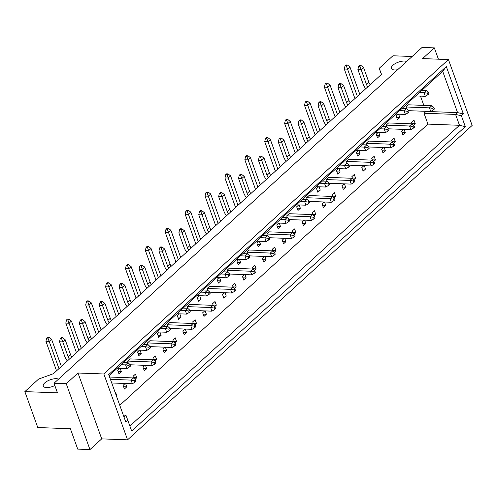 <?xml version="1.0" encoding="UTF-8"?>
<svg xmlns="http://www.w3.org/2000/svg" width="497" height="497" viewBox="0 0 497 497"><rect width="100%" height="100%" fill="white"/><g stroke="black" fill="none" stroke-linecap="round" stroke-linejoin="round"><path stroke-width="0.75" d="M58.534 379.13A8.685 3.554 -19.8 0 0 44.78 382.876A8.685 3.554 -19.8 0 0 43.276 386.07A8.685 3.554 -19.8 0 0 54.832 385.548M406.645 61.51A8.685 3.554 -19.8 0 0 392.897 65.256A8.685 3.554 -19.8 0 0 391.394 68.449A8.685 3.554 -19.8 0 0 397.668 69.698M412.032 123.542L415.25 123.666L413.933 120.013L411.547 122.194L412.218 124.064M413.529 125.232L415.25 123.666M433.403 109.899L430.781 111.508L429.464 107.861L432.856 108.377L433.403 109.899L434.403 108.992L433.85 107.47L431.856 105.681L408.459 104.805L406.068 106.979L406.745 108.855M402.085 132.618L405.303 132.736L404.104 129.406M403.657 129.388L401.601 131.264L402.912 134.917L405.303 132.736M393.636 143.385L395.357 141.813L394.04 138.16L391.655 140.34L392.326 142.217M392.139 141.695L395.357 141.813M383.765 147.541L381.708 149.417L383.019 153.064L385.411 150.889L384.212 147.553M382.193 150.765L385.411 150.889M373.744 161.531L375.465 159.966L374.148 156.313L371.762 158.493L372.433 160.363M372.247 159.841L375.465 159.966M363.872 165.687L361.816 167.564L363.127 171.216L365.519 169.036L364.32 165.706M362.301 168.918L365.519 169.036M353.852 179.684L355.572 178.112L354.255 174.459L351.87 176.64L352.547 178.516M352.354 177.994L355.572 178.112M343.98 183.84L341.924 185.716L343.241 189.363L345.626 187.189L344.427 183.853M342.408 187.065L345.626 187.189M333.959 197.831L335.68 196.265L334.363 192.612L331.977 194.793L332.655 196.663M332.462 196.141L335.68 196.265M324.087 201.987L322.031 203.863L323.348 207.516L325.734 205.336L324.535 202.006M322.516 205.218L325.734 205.336M314.067 215.984L315.788 214.412L314.471 210.759L312.085 212.94L312.762 214.816M312.57 214.294L315.788 214.412M304.195 220.14L302.139 222.016L303.456 225.663L305.841 223.488L304.642 220.152M302.623 223.364L305.841 223.488M294.174 234.13L295.895 232.565L294.578 228.912L292.193 231.093L292.87 232.963M292.677 232.441L295.895 232.565M284.303 238.287L282.246 240.163L283.563 243.816L285.949 241.635L284.75 238.305M282.731 241.517L285.949 241.635M274.282 252.283L276.003 250.712L274.686 247.059L272.3 249.239L272.977 251.115M272.785 250.594L276.003 250.712M264.41 256.44L262.354 258.316L263.671 261.962L266.057 259.788L264.858 256.452M262.838 259.664L266.057 259.788M254.389 270.43L256.11 268.865L254.793 265.212L252.408 267.392L253.085 269.262M252.892 268.74L256.11 268.865M244.518 274.586L242.461 276.462L243.778 280.115L246.164 277.935L244.965 274.605M242.946 277.817L246.164 277.935M234.497 288.583L236.218 287.011L234.901 283.358L232.515 285.539L233.192 287.415M233 286.893L236.218 287.011M224.625 292.739L222.569 294.615L223.886 298.262L226.272 296.088L225.073 292.752M223.054 295.963L226.272 296.088M214.605 306.73L216.325 305.164L215.008 301.511L212.623 303.692L213.3 305.562M213.107 305.04L216.325 305.164M204.733 310.886L202.677 312.762L203.994 316.415L206.379 314.234L205.18 310.905M203.167 314.116L206.379 314.234M194.712 324.883L196.433 323.311L195.116 319.658L192.73 321.839L193.408 323.715M193.221 323.193L196.433 323.311M184.841 329.039L182.784 330.915L184.101 334.562L186.487 332.387L185.288 329.051M183.275 332.263L186.487 332.387M174.82 343.029L176.541 341.464L175.224 337.811L172.838 339.991L173.515 341.861M173.329 341.34L176.541 341.464M164.948 347.186L162.892 349.062L164.209 352.715L166.594 350.534L165.395 347.204M163.383 350.416L166.594 350.534M154.927 361.182L156.648 359.611L155.331 355.958L152.946 358.138L153.623 360.014M153.436 359.493L156.648 359.611M145.056 365.338L142.999 367.215L144.316 370.861L146.702 368.687L145.503 365.351M143.49 368.563L146.702 368.687M135.035 379.329L136.756 377.763L135.445 374.111L133.053 376.291L133.73 378.161M133.544 377.639L136.756 377.763M125.163 383.485L123.107 385.361L124.424 389.014L126.81 386.834L125.611 383.504M123.598 386.716L126.81 386.834M116.503 396.239L116.863 395.91L115.552 392.257L115.192 392.587M116.379 395.892L116.863 395.91M396.612 117.404L399.824 117.528L398.625 114.192M398.184 114.18L396.121 116.056L397.438 119.702L399.824 117.528M413.516 128.046L410.889 129.661L409.571 126.008L412.964 126.524L413.516 128.046L414.51 127.139L413.958 125.617L411.963 123.834L388.567 122.952L386.175 125.132L386.852 127.002M378.292 132.326L376.229 134.202L377.546 137.855L379.932 135.675L378.733 132.345M376.72 135.557L379.932 135.675M393.624 146.199L390.996 147.808L389.679 144.161L393.071 144.677L393.624 146.199L394.618 145.292L394.065 143.77L392.071 141.98L368.675 141.105L366.283 143.279L366.96 145.155M358.399 150.479L356.337 152.355L357.654 156.002L360.039 153.828L358.84 150.492M356.827 153.703L360.039 153.828M373.732 164.345L371.104 165.961L369.787 162.308L373.179 162.823L373.732 164.345L374.726 163.438L374.179 161.916L372.178 160.133L348.782 159.251L346.39 161.432L347.068 163.302M338.507 168.626L336.444 170.502L337.761 174.155L340.147 171.974L338.948 168.645M336.935 171.856L340.147 171.974M353.839 182.498L351.211 184.107L349.894 180.461L353.286 180.976L353.839 182.498L354.833 181.591L354.286 180.069L352.286 178.28L328.89 177.404L326.498 179.579L327.175 181.455M318.614 186.779L316.558 188.655L317.869 192.302L320.254 190.127L319.055 186.791M317.043 190.003L320.254 190.127M333.947 200.645L331.319 202.26L330.002 198.607L333.394 199.123L333.947 200.645L334.941 199.738L334.394 198.216L332.394 196.433L308.997 195.551L306.612 197.731L307.283 199.601M298.722 204.926L296.666 206.802L297.976 210.455L300.362 208.274L299.163 204.944M297.15 208.156L300.362 208.274M314.054 218.798L311.426 220.407L310.109 216.76L313.508 217.276L314.054 218.798L315.048 217.891L314.502 216.369L312.501 214.58L289.105 213.704L286.719 215.878L287.39 217.754M278.829 223.078L276.773 224.955L278.084 228.601L280.47 226.427L279.271 223.091M277.258 226.303L280.47 226.427M294.162 236.945L291.534 238.56L290.223 234.907L293.615 235.423L294.162 236.945L295.156 236.038L294.609 234.516L292.609 232.733L269.212 231.85L266.827 234.031L267.498 235.901M258.937 241.225L256.881 243.101L258.192 246.754L260.577 244.574L259.378 241.244M257.365 244.456L260.577 244.574M274.269 255.098L271.642 256.707L270.331 253.06L273.723 253.576L274.269 255.098L275.263 254.191L274.717 252.669L272.716 250.879L249.32 250.003L246.934 252.178L247.605 254.054M239.045 259.378L236.988 261.254L238.299 264.901L240.685 262.727L239.486 259.391M237.473 262.602L240.685 262.727M254.377 273.244L251.749 274.86L250.438 271.207L253.83 271.722L254.377 273.244L255.371 272.337L254.824 270.815L252.824 269.032L229.428 268.15L227.042 270.331L227.713 272.201M219.152 277.525L217.096 279.401L218.407 283.054L220.792 280.873L219.593 277.543M217.58 280.755L220.792 280.873M234.485 291.397L231.857 293.006L230.546 289.36L233.938 289.875L234.485 291.397L235.479 290.49L234.932 288.968L232.931 287.179L209.535 286.303L207.15 288.477L207.821 290.354M199.26 295.678L197.203 297.554L198.514 301.201L200.9 299.026L199.701 295.69M197.688 298.902L200.9 299.026M214.592 309.544L211.964 311.159L210.653 307.506L214.045 308.022L214.592 309.544L215.586 308.637L215.039 307.115L213.039 305.332L189.643 304.45L187.257 306.63L187.928 308.5M179.367 313.824L177.311 315.701L178.622 319.354L181.014 317.173L179.808 313.843M177.796 317.055L181.014 317.173M194.7 327.697L192.072 329.306L190.761 325.659L194.153 326.175L194.7 327.697L195.694 326.79L195.147 325.268L193.147 323.479L169.75 322.603L167.365 324.777L168.036 326.653M159.475 331.977L157.419 333.854L158.729 337.5L161.121 335.326L159.916 331.99M157.903 335.202L161.121 335.326M174.807 345.844L172.179 347.459L170.869 343.806L174.261 344.322L174.807 345.844L175.801 344.937L175.255 343.415L173.254 341.632L149.858 340.749L147.472 342.93L148.143 344.8M139.582 350.124L137.526 352L138.837 355.653L141.229 353.473L140.024 350.143M138.011 353.355L141.229 353.473M154.915 363.997L152.287 365.606L150.976 361.959L154.368 362.475L154.915 363.997L155.909 363.09L155.362 361.567L153.362 359.778L129.965 358.902L127.58 361.077L128.251 362.953M119.69 368.277L117.634 370.153L118.945 373.8L121.336 371.626L120.131 368.289M118.118 371.501L121.336 371.626M135.022 382.143L132.395 383.759L131.084 380.106L134.476 380.621L135.022 382.143L136.016 381.236L135.47 379.714L133.469 377.931L110.073 377.049L109.713 377.378M108.713 374.589L446.312 66.555L463.372 113.937L461.384 115.751L465.298 126.629L131.674 431.036L127.76 420.158L125.766 421.972L108.713 374.589M448.437 59.565L103.848 373.974L127.561 439.839L472.15 125.43L448.437 59.565L422.593 58.596L434.335 47.88L422.096 47.414L54.011 383.262L66.25 383.721L89.963 449.586L101.711 438.863L127.561 439.839M89.963 449.586L77.718 449.12L70.388 428.756L37.778 427.532L24.85 391.617L38.573 379.093L53.415 373.701L381.516 74.339L379.211 68.294L381.416 74.426M412.143 56.496L392.934 55.776L379.211 68.294M54.011 383.262L57.459 392.841L24.85 391.617M438.41 59.193L434.335 47.88M101.711 438.863L77.998 373.005L66.25 383.721M77.998 373.005L103.848 373.974M119.765 405.291L427.929 124.113L424.016 113.235L426.004 111.421L457.569 112.608L442.697 71.313L109.104 375.689M423.829 105.383L420.493 96.12M424.016 113.235L455.575 114.422L457.569 112.608L463.372 113.937M427.929 124.113L459.495 125.3L455.575 114.422L461.384 115.751M129.879 426.047L459.495 125.3L465.298 126.629M123.293 415.101L125.934 415.2L123.97 416.983M127.76 420.158L125.934 415.2M446.312 66.555L442.697 71.313M432.856 108.377L433.85 107.47M406.068 106.979L429.464 107.861L431.856 105.681M359.747 94.194L349.944 66.965L347.36 64.977L346.005 64.927L345.005 65.834L346.366 65.884L347.36 64.977M357.362 96.375L347.552 69.145L349.944 66.965M346.366 65.884L347.552 69.145L344.291 69.021L345.005 65.834M344.291 69.021L354.933 98.586M408.577 110.676L430.781 111.508M427.929 94.685L425.302 96.3L423.991 92.647L427.383 93.163L427.929 94.685L428.923 93.778L428.377 92.256L426.376 90.473L421.885 90.305M427.383 93.163L428.377 92.256M419.499 92.479L423.991 92.647L426.376 90.473M367.78 86.869A7.088 4.61 47.6 0 1 366.5 84.484L361.157 69.655L363.543 67.474L360.965 65.492L359.604 65.436L358.61 66.343L359.971 66.399L360.965 65.492M370.166 84.689A7.088 4.61 47.6 0 1 368.886 82.309L363.543 67.474M359.971 66.399L361.157 69.655L357.896 69.53L358.61 66.343M357.896 69.53L363.177 84.21A11.518 7.486 -132.4 0 0 365.749 88.721M415.709 95.94L425.302 96.3M412.964 126.524L413.958 125.617M386.175 125.132L409.571 126.008L411.963 123.834M339.855 112.347L330.051 85.111L327.473 83.129L326.113 83.074L325.113 83.987L326.473 84.036L327.473 83.129M337.469 114.521L327.66 87.292L330.051 85.111M326.473 84.036L327.66 87.292L324.398 87.168L325.113 83.987M324.398 87.168L335.04 116.739M388.691 128.822L410.889 129.661M408.037 112.838L405.409 114.447L404.098 110.8L407.49 111.316L408.037 112.838L409.031 111.931L408.484 110.409L406.484 108.619L401.992 108.452M407.49 111.316L408.484 110.409M399.607 110.632L404.098 110.8L406.484 108.619M347.888 105.016A7.088 4.61 47.6 0 1 346.608 102.637L341.265 87.801L343.657 85.627L341.072 83.639L339.712 83.589L338.718 84.496L340.078 84.546L341.072 83.639M350.273 102.842A7.088 4.61 47.6 0 1 348.993 100.456L343.657 85.627M340.078 84.546L341.265 87.801L338.003 87.683L338.718 84.496M338.003 87.683L343.284 102.357A11.518 7.486 -132.4 0 0 345.856 106.874M395.817 114.086L405.409 114.447M393.071 144.677L394.065 143.77M366.283 143.279L389.679 144.161L392.071 141.98M319.962 130.494L310.159 103.264L307.581 101.276L306.22 101.226L305.22 102.133L306.581 102.183L307.581 101.276M317.577 132.674L307.773 105.445L310.159 103.264M306.581 102.183L307.773 105.445L304.506 105.321L305.22 102.133M304.506 105.321L315.148 134.886M368.799 146.975L390.996 147.808M373.179 162.823L374.179 161.916M346.39 161.432L369.787 162.308L372.178 160.133M300.07 148.646L290.267 121.411L287.688 119.429L286.328 119.373L285.334 120.286L286.688 120.336L287.688 119.429M297.684 150.821L287.881 123.591L290.267 121.411M286.688 120.336L287.881 123.591L284.613 123.467L285.334 120.286M284.613 123.467L295.255 153.039M348.906 165.122L371.104 165.961M353.286 180.976L354.286 180.069M326.498 179.579L349.894 180.461L352.286 178.28M280.178 166.793L270.374 139.564L267.796 137.576L266.435 137.526L265.441 138.433L266.802 138.483L267.796 137.576M277.792 168.974L267.989 141.744L270.374 139.564M266.802 138.483L267.989 141.744L264.721 141.62L265.441 138.433M264.721 141.62L275.363 171.185M329.014 183.275L351.211 184.107M388.145 130.984L385.517 132.6L384.206 128.947L387.598 129.462L388.145 130.984L389.139 130.077L388.592 128.555L386.591 126.772L382.1 126.605M387.598 129.462L388.592 128.555M379.714 128.779L384.206 128.947L386.591 126.772M327.995 123.169A7.088 4.61 47.6 0 1 326.715 120.783L321.373 105.954L323.764 103.774L321.18 101.792L319.819 101.736L318.826 102.643L320.186 102.699L321.18 101.792M330.381 120.988A7.088 4.61 47.6 0 1 329.101 118.609L323.764 103.774M320.186 102.699L321.373 105.954L318.111 105.83L318.826 102.643M318.111 105.83L323.392 120.51A11.518 7.486 -132.4 0 0 325.964 125.02M375.925 132.239L385.517 132.6M368.252 149.137L365.624 150.746L364.313 147.1L367.705 147.615L368.252 149.137L369.246 148.23L368.699 146.708L366.699 144.919L362.207 144.751M367.705 147.615L368.699 146.708M359.822 146.932L364.313 147.1L366.699 144.919M308.103 141.316A7.088 4.61 47.6 0 1 306.823 138.936L301.48 124.101L303.872 121.927L301.288 119.939L299.927 119.889L298.933 120.796L300.294 120.846L301.288 119.939M310.488 139.141A7.088 4.61 47.6 0 1 309.209 136.756L303.872 121.927M300.294 120.846L301.48 124.101L298.219 123.983L298.933 120.796M298.219 123.983L303.499 138.657A11.518 7.486 -132.4 0 0 306.071 143.173M356.032 150.386L365.624 150.746M348.36 167.284L345.732 168.899L344.421 165.246L347.813 165.762L348.36 167.284L349.354 166.377L348.807 164.855L346.807 163.072L342.315 162.904M347.813 165.762L348.807 164.855M339.929 165.079L344.421 165.246L346.807 163.072M288.21 159.469A7.088 4.61 47.6 0 1 286.931 157.083L281.588 142.254L283.98 140.073L281.395 138.091L280.035 138.036L279.041 138.943L280.401 138.998L281.395 138.091M290.596 157.288A7.088 4.61 47.6 0 1 289.316 154.909L283.98 140.073M280.401 138.998L281.588 142.254L278.326 142.13L279.041 138.943M278.326 142.13L283.607 156.81A11.518 7.486 -132.4 0 0 286.179 161.32M336.14 168.539L345.732 168.899M328.467 185.437L325.846 187.046L324.529 183.399L327.921 183.915L328.467 185.437L329.461 184.53L328.915 183.008L326.914 181.219L322.423 181.051M327.921 183.915L328.915 183.008M320.037 183.231L324.529 183.399L326.914 181.219M268.318 177.615A7.088 4.61 47.6 0 1 267.038 175.236L261.695 160.401L264.087 158.226L261.503 156.238L260.142 156.188L259.148 157.095L260.509 157.145L261.503 156.238M270.703 175.441A7.088 4.61 47.6 0 1 269.424 173.055L264.087 158.226M260.509 157.145L261.695 160.401L258.434 160.282L259.148 157.095M258.434 160.282L263.714 174.956A11.518 7.486 -132.4 0 0 266.286 179.473M316.247 186.686L325.846 187.046M308.575 203.584L305.953 205.199L304.636 201.546L308.028 202.062L308.575 203.584L309.569 202.677L309.022 201.155L307.022 199.372L302.53 199.204M308.028 202.062L309.022 201.155M300.145 201.378L304.636 201.546L307.022 199.372M248.425 195.768A7.088 4.61 47.6 0 1 247.146 193.383L241.803 178.553L244.195 176.373L241.61 174.391L240.25 174.335L239.256 175.242L240.616 175.298L241.61 174.391M250.811 193.588A7.088 4.61 47.6 0 1 249.531 191.208L244.195 176.373M240.616 175.298L241.803 178.553L238.541 178.429L239.256 175.242M238.541 178.429L243.828 193.109A11.518 7.486 -132.4 0 0 246.394 197.62M296.355 204.839L305.953 205.199M288.682 221.737L286.061 223.346L284.744 219.699L288.136 220.214L288.682 221.737L289.676 220.83L289.13 219.307L287.129 217.518L282.638 217.351M288.136 220.214L289.13 219.307M280.252 219.531L284.744 219.699L287.129 217.518M228.533 213.915A7.088 4.61 47.6 0 1 227.253 211.536L221.91 196.7L224.302 194.526L221.718 192.538L220.364 192.488L219.363 193.395L220.724 193.445L221.718 192.538M230.919 211.741A7.088 4.61 47.6 0 1 229.639 209.355L224.302 194.526M220.724 193.445L221.91 196.7L218.649 196.582L219.363 193.395M218.649 196.582L223.936 211.256A11.518 7.486 -132.4 0 0 226.502 215.773M276.462 222.985L286.061 223.346M268.79 239.883L266.168 241.499L264.851 237.846L268.243 238.361L268.79 239.883L269.784 238.976L269.237 237.454L267.237 235.671L262.751 235.503M268.243 238.361L269.237 237.454M260.36 237.678L264.851 237.846L267.237 235.671M208.641 232.068A7.088 4.61 47.6 0 1 207.361 229.682L202.018 214.853L204.41 212.673L201.832 210.691L200.471 210.635L199.471 211.542L200.831 211.598L201.832 210.691M211.026 229.887A7.088 4.61 47.6 0 1 209.746 227.508L204.41 212.673M200.831 211.598L202.018 214.853L198.757 214.729L199.471 211.542M198.757 214.729L204.043 229.409A11.518 7.486 -132.4 0 0 206.609 233.919M256.57 241.138L266.168 241.499M248.898 258.036L246.276 259.645L244.959 255.998L248.351 256.514L248.898 258.036L249.892 257.129L249.345 255.607L247.344 253.818L242.859 253.65M248.351 256.514L249.345 255.607M240.467 255.831L244.959 255.998L247.344 253.818M188.748 250.215A7.088 4.61 47.6 0 1 187.468 247.835L182.132 233L184.517 230.825L181.939 228.837L180.579 228.788L179.579 229.695L180.939 229.744L181.939 228.837M191.134 248.04A7.088 4.61 47.6 0 1 189.854 245.655L184.517 230.825M180.939 229.744L182.132 233L178.864 232.882L179.579 229.695M178.864 232.882L184.151 247.556A11.518 7.486 -132.4 0 0 186.717 252.072M236.678 259.285L246.276 259.645M229.005 276.183L226.383 277.798L225.066 274.145L228.458 274.661L229.005 276.183L229.999 275.276L229.452 273.754L227.452 271.971L222.967 271.803M228.458 274.661L229.452 273.754M220.575 273.977L225.066 274.145L227.452 271.971M168.856 268.368A7.088 4.61 47.6 0 1 167.576 265.982L162.239 251.153L164.625 248.972L162.047 246.99L160.686 246.934L159.692 247.841L161.047 247.897L162.047 246.99M171.241 266.187A7.088 4.61 47.6 0 1 169.962 263.808L164.625 248.972M161.047 247.897L162.239 251.153L158.972 251.028L159.692 247.841M158.972 251.028L164.258 265.709A11.518 7.486 -132.4 0 0 166.824 270.219M216.785 277.438L226.383 277.798M209.113 294.336L206.491 295.945L205.174 292.298L208.566 292.814L209.113 294.336L210.107 293.429L209.56 291.907L207.56 290.118L203.074 289.95M208.566 292.814L209.56 291.907M200.682 292.13L205.174 292.298L207.56 290.118M148.963 286.514A7.088 4.61 47.6 0 1 147.684 284.135L142.347 269.299L144.733 267.125L142.154 265.137L140.794 265.087L139.8 265.994L141.16 266.044L142.154 265.137M151.349 284.34A7.088 4.61 47.6 0 1 150.069 281.954L144.733 267.125M141.16 266.044L142.347 269.299L139.079 269.181L139.8 265.994M139.079 269.181L144.366 283.855A11.518 7.486 -132.4 0 0 146.932 288.372M196.893 295.585L206.491 295.945M189.22 312.483L186.599 314.098L185.282 310.445L188.674 310.96L189.22 312.483L190.214 311.576L189.668 310.053L187.667 308.27L183.182 308.103M188.674 310.96L189.668 310.053M180.79 310.277L185.282 310.445L187.667 308.27M129.071 304.667A7.088 4.61 47.6 0 1 127.791 302.282L122.455 287.452L124.84 285.272L122.262 283.29L120.901 283.234L119.907 284.141L121.268 284.197L122.262 283.29M131.456 302.487A7.088 4.61 47.6 0 1 130.177 300.107L124.84 285.272M121.268 284.197L122.455 287.452L119.187 287.328L119.907 284.141M119.187 287.328L124.474 302.008A11.518 7.486 -132.4 0 0 127.039 306.519M177 313.737L186.599 314.098M169.328 330.635L166.706 332.244L165.389 328.598L168.781 329.113L169.328 330.635L170.322 329.728L169.775 328.206L167.775 326.417L163.289 326.249M168.781 329.113L169.775 328.206M160.898 328.43L165.389 328.598L167.775 326.417M109.178 322.814A7.088 4.61 47.6 0 1 107.899 320.435L102.562 305.599L104.948 303.425L102.37 301.437L101.009 301.387L100.015 302.294L101.376 302.344L102.37 301.437M111.564 320.64A7.088 4.61 47.6 0 1 110.284 318.254L104.948 303.425M101.376 302.344L102.562 305.599L99.294 305.481L100.015 302.294M99.294 305.481L104.581 320.155A11.518 7.486 -132.4 0 0 107.147 324.671M157.108 331.884L166.706 332.244M149.435 348.782L146.814 350.397L145.497 346.744L148.889 347.26L149.435 348.782L150.436 347.875L149.883 346.353L147.882 344.57L143.397 344.402M148.889 347.26L149.883 346.353M141.005 346.577L145.497 346.744L147.882 344.57M89.286 340.967A7.088 4.61 47.6 0 1 88.006 338.581L82.67 323.752L85.055 321.571L82.477 319.59L81.117 319.534L80.123 320.441L81.483 320.497L82.477 319.59M91.672 338.786A7.088 4.61 47.6 0 1 90.392 336.407L85.055 321.571M81.483 320.497L82.67 323.752L79.402 323.628L80.123 320.441M79.402 323.628L84.689 338.308A11.518 7.486 -132.4 0 0 87.255 342.818M137.215 350.037L146.814 350.397M129.543 366.935L126.921 368.544L125.604 364.897L128.996 365.413L129.543 366.935L130.543 366.028L129.99 364.506L127.99 362.717L123.505 362.549M128.996 365.413L129.99 364.506M121.113 364.73L125.604 364.897L127.99 362.717M69.394 359.114A7.088 4.61 47.6 0 1 68.114 356.734L62.777 341.899L65.163 339.724L62.585 337.736L61.224 337.687L60.23 338.594L61.591 338.643L62.585 337.736M71.785 356.939A7.088 4.61 47.6 0 1 70.499 354.554L65.163 339.724M61.591 338.643L62.777 341.899L59.51 341.781L60.23 338.594M59.51 341.781L64.796 356.455A11.518 7.486 -132.4 0 0 67.362 360.971M117.323 368.184L126.921 368.544M333.394 199.123L334.394 198.216M306.612 197.731L330.002 198.607L332.394 196.433M260.285 184.946L250.482 157.711L247.904 155.729L246.543 155.673L245.549 156.586L246.91 156.636L247.904 155.729M257.9 187.12L248.096 159.891L250.482 157.711M246.91 156.636L248.096 159.891L244.828 159.767L245.549 156.586M244.828 159.767L255.477 189.338M309.122 201.422L331.319 202.26M313.508 217.276L314.502 216.369M286.719 215.878L310.109 216.76L312.501 214.58M240.393 203.093L230.589 175.863L228.011 173.875L226.651 173.826L225.657 174.733L227.017 174.782L228.011 173.875M238.007 205.273L228.204 178.044L230.589 175.863M227.017 174.782L228.204 178.044L224.936 177.92L225.657 174.733M224.936 177.92L235.584 207.485M289.229 219.575L311.426 220.407M293.615 235.423L294.609 234.516M266.827 234.031L290.223 234.907L292.609 232.733M220.5 221.246L210.697 194.01L208.119 192.028L206.758 191.972L205.764 192.886L207.125 192.935L208.119 192.028M218.115 223.426L208.311 196.191L210.697 194.01M207.125 192.935L208.311 196.191L205.044 196.066L205.764 192.886M205.044 196.066L215.692 225.638M269.337 237.721L291.534 238.56M273.723 253.576L274.717 252.669M246.934 252.178L270.331 253.06L272.716 250.879M200.608 239.392L190.805 212.163L188.226 210.175L186.866 210.125L185.872 211.032L187.232 211.082L188.226 210.175M198.222 241.573L188.419 214.344L190.805 212.163M187.232 211.082L188.419 214.344L185.151 214.219L185.872 211.032M185.151 214.219L195.799 243.785M249.444 255.874L271.642 256.707M253.83 271.722L254.824 270.815M227.042 270.331L250.438 271.207L252.824 269.032M180.715 257.545L170.912 230.31L168.334 228.328L166.973 228.272L165.979 229.185L167.34 229.235L168.334 228.328M178.33 259.726L168.526 232.49L170.912 230.31M167.34 229.235L168.526 232.49L165.259 232.366L165.979 229.185M165.259 232.366L175.907 261.938M229.552 274.021L251.749 274.86M233.938 289.875L234.932 288.968M207.15 288.477L230.546 289.36L232.931 287.179M160.823 275.692L151.02 248.463L148.441 246.475L147.081 246.425L146.087 247.332L147.447 247.382L148.441 246.475M158.437 277.873L148.634 250.643L151.02 248.463M147.447 247.382L148.634 250.643L145.366 250.519L146.087 247.332M145.366 250.519L156.015 280.084M209.659 292.174L231.857 293.006M214.045 308.022L215.039 307.115M187.257 306.63L210.653 307.506L213.039 305.332M140.931 293.845L131.127 266.609L128.549 264.628L127.189 264.572L126.195 265.485L127.555 265.535L128.549 264.628M138.545 296.026L128.742 268.79L131.127 266.609M127.555 265.535L128.742 268.79L125.474 268.666L126.195 265.485M125.474 268.666L136.122 298.237M189.767 310.321L211.964 311.159M194.153 326.175L195.147 325.268M167.365 324.777L190.761 325.659L193.147 323.479M121.038 311.992L111.235 284.762L108.657 282.774L107.296 282.725L106.302 283.632L107.663 283.681L108.657 282.774M118.653 314.172L108.849 286.943L111.235 284.762M107.663 283.681L108.849 286.943L105.581 286.819L106.302 283.632M105.581 286.819L116.23 316.384M169.875 328.474L192.072 329.306M174.261 344.322L175.255 343.415M147.472 342.93L170.869 343.806L173.254 341.632M101.146 330.145L91.342 302.909L88.764 300.927L87.404 300.871L86.41 301.785L87.77 301.834L88.764 300.927M98.76 332.325L88.957 305.09L91.342 302.909M87.77 301.834L88.957 305.09L85.689 304.965L86.41 301.785M85.689 304.965L96.337 334.537M149.982 346.62L172.179 347.459M154.368 362.475L155.362 361.567M127.58 361.077L150.976 361.959L153.362 359.778M81.253 348.291L71.45 321.062L68.872 319.074L67.511 319.024L66.517 319.931L67.878 319.981L68.872 319.074M78.868 350.472L69.064 323.243L71.45 321.062M67.878 319.981L69.064 323.243L65.797 323.118L66.517 319.931M65.797 323.118L76.445 352.684M130.09 364.773L152.287 365.606M134.476 380.621L135.47 379.714M110.415 379.329L131.084 380.106L133.469 377.931M61.361 366.444L51.558 339.209L48.979 337.227L47.619 337.171L46.625 338.084L47.985 338.134L48.979 337.227M58.975 368.625L49.172 341.389L51.558 339.209M47.985 338.134L49.172 341.389L45.904 341.265L46.625 338.084M45.904 341.265L56.552 370.837M111.732 382.982L132.395 383.759M366.5 84.484L368.886 82.309M346.608 102.637L348.993 100.456M326.715 120.783L329.101 118.609M306.823 138.936L309.209 136.756M286.931 157.083L289.316 154.909M267.038 175.236L269.424 173.055M247.146 193.383L249.531 191.208M227.253 211.536L229.639 209.355M207.361 229.682L209.746 227.508M187.468 247.835L189.854 245.655M167.576 265.982L169.962 263.808M147.684 284.135L150.069 281.954M127.791 302.282L130.177 300.107M107.899 320.435L110.284 318.254M88.006 338.581L90.392 336.407M68.114 356.734L70.499 354.554"/></g></svg>
